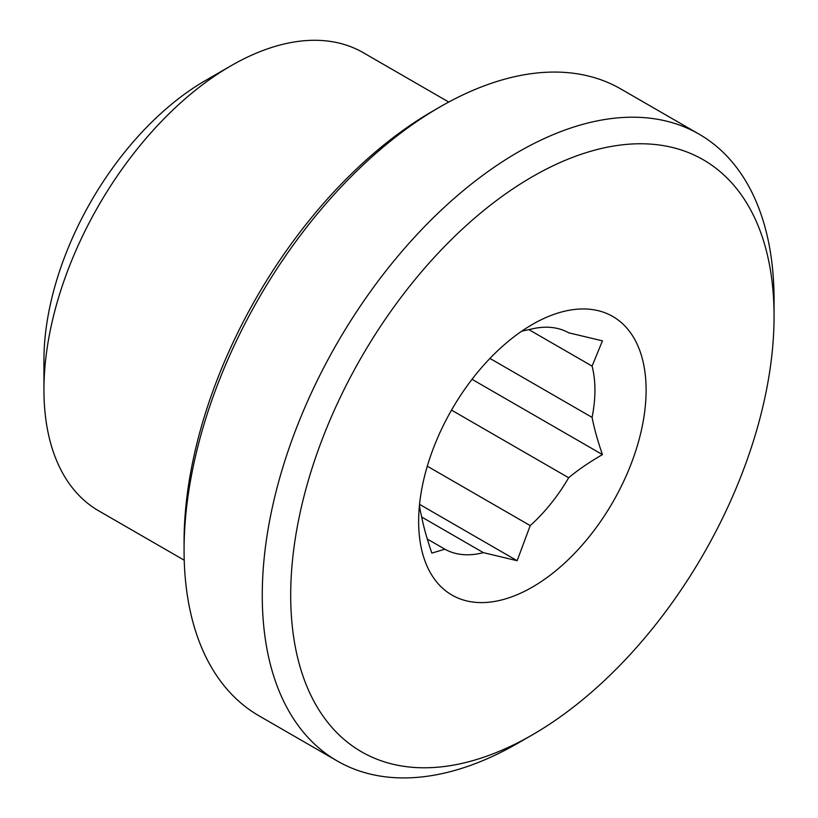 <?xml version="1.0" encoding="UTF-8"?>
<svg xmlns="http://www.w3.org/2000/svg" width="818" height="818" viewBox="0 0 818 818"><rect width="100%" height="100%" fill="white"/><g stroke="black" fill="none" stroke-linecap="round" stroke-linejoin="round"><path stroke-width="1.23" d="M489.951 358.427L592.089 417.395A124.653 71.964 120 0 0 594.931 390.114A124.653 71.964 120 0 0 592.089 366.116L602.437 340.861L568.674 332.793A124.653 71.964 120 0 0 530.207 329.357L521.72 331.178M451.516 410.115L568.674 477.753C577.856 470.043 589.113 462.323 602.437 454.593C597.58 440.503 594.124 428.1 592.089 417.395M427.303 466.188L530.207 525.606A124.653 71.964 120 0 0 568.674 477.753M421.72 517.048L483.366 552.641L517.14 560.708L419.552 504.369M427.282 539.031L444.91 549.205A124.653 71.964 120 0 0 483.366 552.641M419.46 505.248A124.653 71.964 120 0 0 421.485 515.892C423.53 526.598 426.976 538.99 431.843 553.091L444.91 549.205M530.207 525.606L517.14 560.708M418.642 521.434A160.839 92.863 120 0 0 532.375 587.099A160.839 92.863 120 0 0 646.108 390.114A160.839 92.863 120 0 0 532.375 324.449A160.839 92.863 120 0 0 418.642 521.434M184.224 560.218L98.722 510.851A264.521 152.721 -60 0 1 43.937 389.757A264.521 152.721 -60 0 1 230.983 65.788L205.4 80.563L230.983 65.788A264.521 152.721 -60 0 1 363.253 52.679L448.745 102.045M439.869 106.994L432.865 111.043A351.842 203.14 -60 0 1 432.865 111.043L439.972 106.943A361.893 208.938 -60 0 1 620.913 89.019L699.104 134.162A361.893 208.938 -60 0 1 774.063 299.828A361.893 208.938 -60 0 1 773.961 308.212M518.275 742.989A361.893 208.938 -60 0 1 518.162 743.051A361.893 208.938 -60 0 1 337.221 760.975L259.03 715.832A361.893 208.938 -60 0 1 184.07 550.166L184.07 550.166A361.893 208.938 -60 0 1 439.972 106.943L439.972 106.943M532.385 734.84L518.162 743.051L532.375 734.85A341.791 197.332 -60 0 1 290.697 595.31A341.791 197.332 -60 0 1 532.375 176.708A341.791 197.332 -60 0 1 774.063 316.239A341.791 197.332 -60 0 1 532.385 734.84A341.791 197.332 -60 0 1 532.375 734.85M337.221 760.975A361.893 208.938 -60 0 1 262.261 595.31A361.893 208.938 -60 0 1 518.162 152.076A361.893 208.938 -60 0 1 699.104 134.162M774.063 299.828L774.063 316.239M184.07 550.166L184.07 541.956A351.842 203.14 -60 0 1 432.855 111.043M43.937 389.757L43.937 360.217A228.334 131.831 -60 0 1 205.4 80.563M528.745 329.542L592.089 366.116M602.437 454.593L472.027 379.307"/></g></svg>
